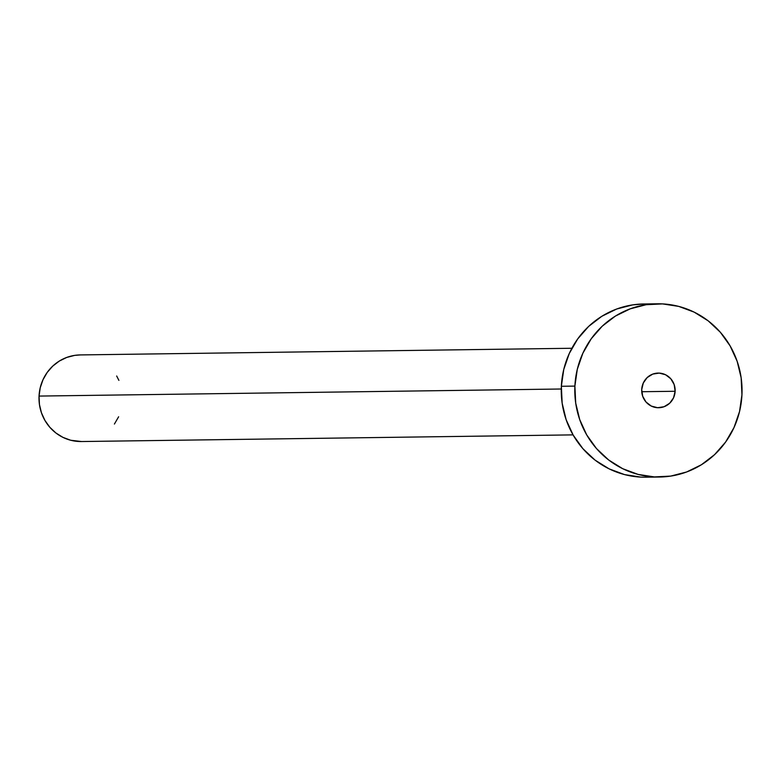 <?xml version="1.0" encoding="UTF-8"?>
<svg xmlns="http://www.w3.org/2000/svg" width="781" height="781" viewBox="0 0 781 781"><rect width="100%" height="100%" fill="white"/><g stroke="black" fill="none" stroke-linecap="round" stroke-linejoin="round"><path stroke-width="1.17" d="M675.126 391.271A17.328 16.723 -90.8 0 1 658.656 407.731A17.328 16.723 -90.8 0 1 641.718 389.543L642.675 396.231L646.033 402.03L651.276 406.061L657.602 407.711L664.055 406.725L669.659 403.25L673.544 397.822L675.126 391.271L674.169 384.584L670.811 378.785L665.568 374.753L659.232 373.103L652.779 374.089L647.185 377.565L643.3 382.993L641.718 389.543A17.328 16.723 -90.8 0 1 658.188 373.084A17.328 16.723 -90.8 0 1 675.126 391.271L641.748 391.72L675.126 391.271M571.877 348.267L80.228 354.925A43.306 41.813 89.2 0 0 39.05 396.074L561.266 389.006L39.05 396.074A43.306 41.813 89.2 0 0 81.4 441.538L573.049 434.88M574.894 386.097A86.623 83.626 -90.8 0 1 657.251 303.799A86.623 83.626 -90.8 0 1 741.95 394.717A86.623 83.626 -90.8 0 1 659.594 477.015A86.623 83.626 -90.8 0 1 574.894 386.097L561.354 386.283L574.894 386.097L577.296 369.306L582.811 353.324L591.237 338.759L602.239 326.185L615.408 316.08L630.228 308.837L646.121 304.717L662.503 303.897L678.718 306.396L694.153 312.127L708.221 320.874L720.365 332.286L730.137 345.924L737.157 361.281L741.14 377.76L741.95 394.717L739.548 411.509L734.033 427.5L725.608 442.056L714.595 454.63L701.436 464.734L686.616 471.988L670.713 476.098L654.341 476.918L638.126 474.418L622.682 468.688L608.624 459.95L596.469 448.538L586.697 434.89L579.687 419.534L575.704 403.064L574.894 386.097M657.251 303.799L643.71 303.985A86.623 83.626 89.2 0 0 561.354 386.283A86.623 83.626 89.2 0 0 646.053 477.201L659.594 477.015M646.414 477.201L640.801 477.103L624.585 474.604L609.151 468.873L595.083 460.126L582.929 448.714L573.166 435.076L566.147 419.719L562.164 403.24L561.354 386.283L563.755 369.491L569.271 353.5L577.696 338.944L588.698 326.37L601.868 316.266L616.687 309.012L632.59 304.902L644.052 303.975M118.624 416.771L114.407 424.054M81.585 441.538L70.671 440.24L62.949 437.37L55.92 433.006L49.838 427.295L44.956 420.471L41.452 412.798L39.45 404.558L39.05 396.074L40.251 387.679L43.014 379.693L47.221 372.41L52.727 366.123L59.307 361.066L66.717 357.444L74.664 355.384L80.394 354.925M116.672 375.993L118.897 380.386"/></g></svg>
